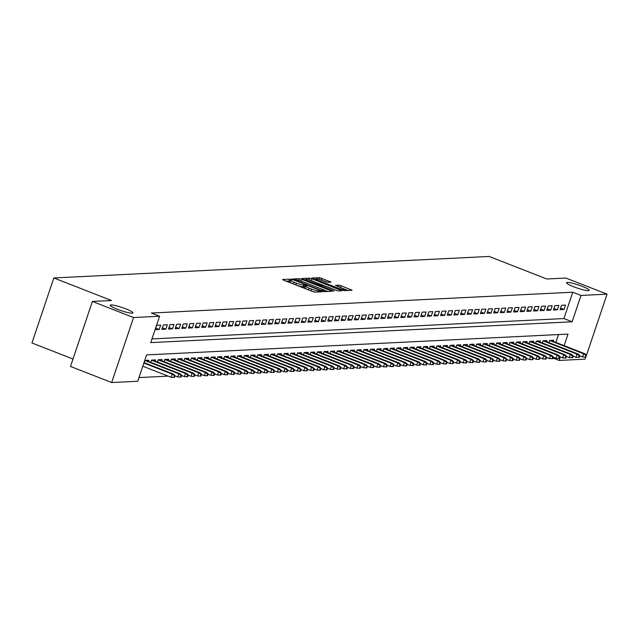 <?xml version="1.0" encoding="UTF-8"?>
<svg xmlns="http://www.w3.org/2000/svg" width="639" height="639" viewBox="0 0 639 639"><rect width="100%" height="100%" fill="white"/><g stroke="black" fill="none" stroke-linecap="round" stroke-linejoin="round"><path stroke-width="0.96" d="M291.128 279.562L289.539 279.147L282.622 279.491L283.588 280.154L312.687 291.528L314.947 292.127L321.872 291.783L318.709 290.945A5.879 0.807 18.6 0 1 311.457 289.028L309.028 288.077A5.879 0.807 18.6 0 1 305.546 286.104A5.879 0.807 18.6 0 1 305.945 285.952L306.928 285.873L306.161 285.441L303.677 285.066A5.879 0.807 18.6 0 1 296.424 283.149L293.996 282.198A5.879 0.807 18.6 0 1 290.513 280.225A5.879 0.807 18.6 0 1 290.913 280.074L291.895 280.002L291.128 279.562M290.186 281.192L285.897 281.056M305.218 287.071L303.086 286.823L303.677 285.066M573.59 286.735A11.973 1.645 18.6 0 0 589.19 290.346A11.973 1.645 18.6 0 0 582.081 286.312A11.973 1.645 18.6 0 0 566.489 282.702A11.973 1.645 18.6 0 0 573.59 286.735M117.352 309.276A11.973 1.645 18.6 0 0 132.944 312.886A11.973 1.645 18.6 0 0 125.843 308.861A11.973 1.645 18.6 0 0 110.243 305.25A11.973 1.645 18.6 0 0 117.352 309.276M331.05 282.111L319.652 277.661L311.968 278.037L312.934 278.7L344.293 290.681L352.105 290.25L341.154 285.777L338.886 285.178L335.475 285.385L341.458 287.917A4.912 0.679 18.6 0 1 344.365 289.571A4.912 0.679 18.6 0 1 337.967 288.093L318.813 280.601A4.912 0.679 18.6 0 1 315.898 278.947A4.912 0.679 18.6 0 1 322.296 280.425L327.759 282.278L331.05 282.111M564.109 345.627L567.999 334.085L146.595 354.909L137.728 381.259L111.681 382.545L70.506 366.451L92.383 301.448L111.466 300.506L53.828 277.965L489.162 256.455L546.8 278.995L565.882 278.053L607.05 294.148L586.474 355.276L585.819 355.316L585.172 359.15L559.125 360.436L560.283 357.001M92.383 301.448L133.551 317.543L159.598 316.257L150.732 342.608L572.137 321.784L581.003 295.434L607.05 294.148M151.97 338.918L563.902 318.565L572.768 292.215L151.363 313.038L159.598 316.257M572.768 292.215L581.003 295.434M301.664 279.259L299.395 278.66L291.584 279.083L321.768 291.08L324.037 291.68L331.721 291.296L330.762 290.633L301.664 279.259L301.073 281.016L298.82 280.417L299.395 278.66M301.84 278.54L309.524 278.157L311.792 278.756L341.977 290.753L338.566 290.961L336.298 290.362L322.232 285.146L319.923 285.306L321.01 285.921L333.294 290.721L334.061 291.152L332.384 290.769L301.784 278.7M160.685 325.099L156.707 325.299L155.229 329.692L159.207 329.492L160.685 325.099M167.322 324.772L163.336 324.971L161.859 329.365L165.844 329.165L167.322 324.772M173.96 324.444L169.974 324.644L168.496 329.037L172.482 328.837L173.96 324.444M180.597 324.117L176.612 324.316L175.134 328.71L179.12 328.51L180.597 324.117M187.227 323.789L183.249 323.989L181.772 328.382L185.749 328.182L187.227 323.789M193.865 323.462L189.887 323.661L188.409 328.055L192.387 327.855L193.865 323.462M200.502 323.134L196.524 323.334L195.047 327.727L199.025 327.527L200.502 323.134M207.14 322.807L203.154 323.007L201.676 327.392L205.662 327.2L207.14 322.807M213.777 322.479L209.792 322.679L208.314 327.064L212.3 326.872L213.777 322.479M220.415 322.152L216.429 322.352L214.952 326.737L218.929 326.545L220.415 322.152M227.045 321.824L223.067 322.016L221.589 326.409L225.567 326.217L227.045 321.824M233.682 321.497L229.705 321.689L228.227 326.082L232.205 325.89L233.682 321.497M240.32 321.169L236.342 321.361L234.856 325.754L238.842 325.563L240.32 321.169M246.958 320.842L242.972 321.034L241.494 325.427L245.48 325.235L246.958 320.842M253.595 320.514L249.609 320.706L248.132 325.099L252.117 324.9L253.595 320.514M260.233 320.187L256.247 320.379L254.769 324.772L258.747 324.572L260.233 320.187M266.862 319.851L262.885 320.051L261.407 324.444L265.385 324.245L266.862 319.851M273.5 319.524L269.522 319.724L268.045 324.117L272.022 323.917L273.5 319.524M280.138 319.196L276.152 319.396L274.674 323.789L278.66 323.59L280.138 319.196M286.775 318.869L282.789 319.069L281.312 323.462L285.298 323.262L286.775 318.869M293.413 318.541L289.427 318.741L287.949 323.134L291.935 322.935L293.413 318.541M300.042 318.214L296.065 318.414L294.587 322.807L298.565 322.607L300.042 318.214M306.68 317.887L302.702 318.086L301.225 322.479L305.202 322.28L306.68 317.887M313.318 317.559L309.34 317.759L307.862 322.152L311.84 321.952L313.318 317.559M319.955 317.232L315.97 317.431L314.492 321.824L318.478 321.625L319.955 317.232M326.593 316.904L322.607 317.104L321.129 321.489L325.115 321.297L326.593 316.904M333.231 316.577L329.245 316.776L327.767 321.161L331.753 320.97L333.231 316.577M339.86 316.249L335.882 316.449L334.405 320.834L338.382 320.642L339.86 316.249M346.498 315.922L342.52 316.113L341.042 320.506L345.02 320.315L346.498 315.922M353.135 315.594L349.158 315.786L347.68 320.179L351.658 319.987L353.135 315.594M359.773 315.267L355.787 315.458L354.31 319.851L358.295 319.66L359.773 315.267M366.411 314.939L362.425 315.131L360.947 319.524L364.933 319.324L366.411 314.939M373.048 314.612L369.062 314.803L367.585 319.196L371.571 318.997L373.048 314.612M379.678 314.284L375.7 314.476L374.222 318.869L378.2 318.669L379.678 314.284M386.315 313.949L382.338 314.148L380.86 318.541L384.838 318.342L386.315 313.949M392.953 313.621L388.975 313.821L387.498 318.214L391.475 318.014L392.953 313.621M399.591 313.294L395.605 313.493L394.127 317.887L398.113 317.687L399.591 313.294M406.228 312.966L402.243 313.166L400.765 317.559L404.751 317.359L406.228 312.966M412.866 312.639L408.88 312.838L407.402 317.232L411.388 317.032L412.866 312.639M419.496 312.311L415.518 312.511L414.04 316.904L418.018 316.704L419.496 312.311M426.133 311.984L422.155 312.183L420.678 316.577L424.655 316.377L426.133 311.984M432.771 311.656L428.793 311.856L427.315 316.249L431.293 316.049L432.771 311.656M439.408 311.329L435.423 311.528L433.945 315.922L437.931 315.722L439.408 311.329M446.046 311.001L442.06 311.201L440.583 315.586L444.568 315.394L446.046 311.001M452.684 310.674L448.698 310.873L447.22 315.259L451.198 315.067L452.684 310.674M459.313 310.346L455.335 310.546L453.858 314.931L457.836 314.739L459.313 310.346M465.951 310.019L461.973 310.211L460.495 314.604L464.473 314.412L465.951 310.019M472.588 309.691L468.611 309.883L467.125 314.276L471.111 314.084L472.588 309.691M479.226 309.364L475.24 309.556L473.763 313.949L477.748 313.757L479.226 309.364M485.864 309.036L481.878 309.228L480.4 313.621L484.386 313.422L485.864 309.036M492.501 308.709L488.515 308.901L487.038 313.294L491.016 313.094L492.501 308.709M499.131 308.381L495.153 308.573L493.675 312.966L497.653 312.767L499.131 308.381M505.769 308.046L501.791 308.246L500.313 312.639L504.291 312.439L505.769 308.046M512.406 307.718L508.428 307.918L506.943 312.311L510.928 312.112L512.406 307.718M519.044 307.391L515.058 307.591L513.58 311.984L517.566 311.784L519.044 307.391M525.681 307.063L521.696 307.263L520.218 311.656L524.204 311.457L525.681 307.063M532.311 306.736L528.333 306.936L526.856 311.329L530.833 311.129L532.311 306.736M538.949 306.408L534.971 306.608L533.493 311.001L537.471 310.802L538.949 306.408M545.586 306.081L541.608 306.281L540.131 310.674L544.109 310.474L545.586 306.081M552.224 305.754L548.238 305.953L546.76 310.346L550.746 310.147L552.224 305.754M558.861 305.426L554.876 305.626L553.398 310.019L557.384 309.819L558.861 305.426M560.036 309.683L564.021 309.492L565.499 305.099L561.513 305.298L560.036 309.683M138.967 377.569L168.177 376.123M555.874 342.408L558.518 334.548M144.142 362.625L144.877 360.436L148.863 360.236L148.472 361.394M150.78 362.297L151.515 360.108L155.501 359.909L155.109 361.067M157.418 361.97L158.153 359.781L162.13 359.581L161.747 360.739M164.047 361.642L164.79 359.453L168.768 359.254L168.376 360.412M170.685 361.315L171.428 359.126L175.405 358.926L175.014 360.084M177.322 360.987L178.057 358.798L182.043 358.599L181.652 359.757M183.96 360.66L184.695 358.463L188.681 358.271L188.289 359.43M190.598 360.332L191.333 358.136L195.318 357.944L194.927 359.102M197.235 360.005L197.97 357.808L201.948 357.616L201.565 358.775M203.865 359.677L204.608 357.481L208.586 357.289L208.194 358.447M210.503 359.342L211.245 357.153L215.223 356.961L214.832 358.112M217.14 359.014L217.875 356.826L221.861 356.634L221.469 357.784M223.778 358.687L224.513 356.498L228.498 356.298L228.107 357.457M230.415 358.359L231.15 356.171L235.128 355.971L234.745 357.129M237.053 358.032L237.788 355.843L241.766 355.643L241.382 356.802M243.683 357.704L244.425 355.516L248.403 355.316L248.012 356.474M250.32 357.377L251.055 355.188L255.041 354.988L254.649 356.147M256.958 357.049L257.693 354.861L261.678 354.661L261.287 355.819M263.595 356.722L264.33 354.533L268.316 354.333L267.925 355.492M270.233 356.394L270.968 354.206L274.946 354.006L274.562 355.164M276.871 356.067L277.606 353.878L281.583 353.679L281.2 354.837M283.5 355.739L284.243 353.551L288.221 353.351L287.83 354.509M290.138 355.412L290.873 353.223L294.859 353.024L294.467 354.182M296.776 355.084L297.51 352.896L301.496 352.696L301.105 353.854M303.413 354.757L304.148 352.56L308.134 352.369L307.742 353.527M310.051 354.429L310.786 352.233L314.763 352.041L314.38 353.199M316.68 354.102L317.423 351.905L321.401 351.714L321.018 352.872M323.318 353.774L324.061 351.578L328.039 351.386L327.647 352.544M329.956 353.439L330.69 351.25L334.676 351.059L334.285 352.209M336.593 353.111L337.328 350.923L341.314 350.731L340.922 351.881M343.231 352.784L343.966 350.595L347.951 350.396L347.56 351.554M349.868 352.456L350.603 350.268L354.581 350.068L354.198 351.226M356.498 352.129L357.241 349.94L361.219 349.741L360.827 350.899M363.136 351.801L363.879 349.613L367.856 349.413L367.465 350.571M369.773 351.474L370.508 349.285L374.494 349.086L374.103 350.244M376.411 351.146L377.146 348.958L381.132 348.758L380.74 349.916M383.049 350.819L383.783 348.63L387.769 348.431L387.378 349.589M389.686 350.491L390.421 348.303L394.399 348.103L394.015 349.261M396.316 350.164L397.059 347.975L401.036 347.776L400.645 348.934M402.953 349.837L403.696 347.648L407.674 347.448L407.283 348.606M409.591 349.509L410.326 347.32L414.312 347.121L413.92 348.279M416.229 349.182L416.963 346.985L420.949 346.793L420.558 347.951M422.866 348.854L423.601 346.657L427.587 346.466L427.195 347.624M429.504 348.527L430.239 346.33L434.216 346.138L433.833 347.296M436.133 348.199L436.876 346.003L440.854 345.811L440.463 346.969M442.771 347.872L443.514 345.675L447.492 345.483L447.1 346.642M449.409 347.536L450.144 345.348L454.129 345.156L453.738 346.306M456.046 347.209L456.781 345.02L460.767 344.828L460.376 345.979M462.684 346.881L463.419 344.693L467.405 344.493L467.013 345.651M469.322 346.554L470.056 344.365L474.034 344.165L473.651 345.324M475.951 346.226L476.694 344.038L480.672 343.838L480.28 344.996M482.589 345.899L483.324 343.71L487.309 343.51L486.918 344.669M489.226 345.571L489.961 343.383L493.947 343.183L493.556 344.341M495.864 345.244L496.599 343.055L500.585 342.855L500.193 344.014M502.502 344.916L503.236 342.728L507.214 342.528L506.831 343.686M509.139 344.589L509.874 342.4L513.852 342.2L513.468 343.359M515.769 344.261L516.512 342.073L520.489 341.873L520.098 343.031M522.406 343.934L523.141 341.745L527.127 341.546L526.736 342.704M529.044 343.606L529.779 341.418L533.765 341.218L533.373 342.376M535.682 343.279L536.417 341.082L540.402 340.891L540.011 342.049M542.319 342.951L543.054 340.755L547.032 340.563L546.649 341.721M548.949 342.624L549.692 340.427L553.67 340.236L553.286 341.394M53.828 277.965L31.95 342.967L73.006 359.022M111.681 382.545L133.551 317.543M552.935 358.016L559.125 360.436M563.902 318.565L572.137 321.784M159.207 329.492L155.748 328.142M165.844 329.165L162.386 327.815M172.482 328.837L169.015 327.488M179.12 328.51L175.653 327.16M185.749 328.182L182.291 326.833M192.387 327.855L188.928 326.505M199.025 327.527L195.566 326.178M205.662 327.2L202.204 325.842M212.3 326.872L208.833 325.515M218.929 326.545L215.471 325.187M225.567 326.217L222.108 324.86M232.205 325.89L228.746 324.532M238.842 325.563L235.384 324.205M245.48 325.235L242.021 323.877M252.117 324.9L248.651 323.55M258.747 324.572L255.288 323.222M265.385 324.245L261.926 322.895M272.022 323.917L268.564 322.567M278.66 323.59L275.201 322.24M285.298 323.262L281.839 321.912M291.935 322.935L288.469 321.585M298.565 322.607L295.106 321.257M305.202 322.28L301.744 320.93M311.84 321.952L308.381 320.602M318.478 321.625L315.019 320.275M325.115 321.297L321.657 319.939M331.753 320.97L328.286 319.612M338.382 320.642L334.924 319.284M345.02 320.315L341.561 318.957M351.658 319.987L348.199 318.629M358.295 319.66L354.837 318.302M364.933 319.324L361.474 317.974M371.571 318.997L368.104 317.647M378.2 318.669L374.742 317.319M384.838 318.342L381.379 316.992M391.475 318.014L388.017 316.664M398.113 317.687L394.654 316.337M404.751 317.359L401.284 316.009M411.388 317.032L407.922 315.682M418.018 316.704L414.559 315.354M424.655 316.377L421.197 315.027M431.293 316.049L427.834 314.7M437.931 315.722L434.472 314.364M444.568 315.394L441.102 314.037M451.198 315.067L447.739 313.709M457.836 314.739L454.377 313.382M464.473 314.412L461.015 313.054M471.111 314.084L467.652 312.727M477.748 313.757L474.29 312.399M484.386 313.422L480.919 312.072M491.016 313.094L487.557 311.744M497.653 312.767L494.195 311.417M504.291 312.439L500.832 311.089M510.928 312.112L507.47 310.762M517.566 311.784L514.107 310.434M524.204 311.457L520.737 310.107M530.833 311.129L527.375 309.779M537.471 310.802L534.012 309.452M544.109 310.474L540.65 309.124M550.746 310.147L547.288 308.797M557.384 309.819L553.925 308.461M564.021 309.492L560.555 308.134M290.513 280.225L289.922 281.983A5.879 0.807 18.6 0 0 293.405 283.956L293.996 282.198M303.086 286.823A5.879 0.807 18.6 0 1 295.833 284.906L293.405 283.956M305.546 286.104L304.955 287.854A5.879 0.807 18.6 0 0 308.437 289.834L309.028 288.077M314.931 292.127A5.879 0.807 18.6 0 1 310.866 290.785L308.437 289.834M327.863 291.488L301.073 281.016M294.691 279.89L320.906 290.338L323.438 290.713A5.879 0.807 18.6 0 0 323.837 290.561A5.879 0.807 18.6 0 0 320.347 288.588L302.886 281.759A5.879 0.807 18.6 0 0 295.633 279.842L294.691 279.89M305.107 280.106L305.65 280.074M337.144 290.657L309.212 279.938M312.247 280.96A4.912 0.679 18.6 0 0 305.849 279.483A4.912 0.679 18.6 0 0 308.765 281.136L317.783 284.371L320.091 284.219L312.247 280.96M348.119 290.489L339.716 287.238M315.69 279.578L315.235 279.602M326.337 281.975L319.412 279.443M173.776 377.401L174.447 377.369L175.038 375.612L174.367 375.652L173.776 377.401L171.14 377.282L172.203 374.119L173.393 374.063L144.015 362.577M174.367 375.652L172.203 374.119L143.855 363.04M171.14 377.282L142.793 366.203M173.393 374.063L175.038 375.612M180.414 377.074L181.077 377.042L181.668 375.285L181.005 375.325L180.414 377.074L177.77 376.954L178.84 373.791L180.03 373.735L145.884 360.388M181.005 375.325L178.84 373.791L144.853 360.508M177.77 376.954L174.95 375.852M180.03 373.735L181.668 375.285M187.051 376.746L187.714 376.714L188.305 374.957L187.642 374.989L187.051 376.746L184.407 376.627L185.47 373.464L186.668 373.408L152.521 360.053M187.642 374.989L185.47 373.464L151.491 360.18M184.407 376.627L181.588 375.524M186.668 373.408L188.305 374.957M193.689 376.419L194.352 376.387L194.943 374.63L194.28 374.662L193.689 376.419L191.045 376.299L192.107 373.136L193.305 373.08L159.159 359.725M194.28 374.662L192.107 373.136L158.129 359.853M191.045 376.299L188.225 375.197M193.305 373.08L194.943 374.63M200.327 376.091L200.989 376.059L201.581 374.302L200.918 374.334L200.327 376.091L197.683 375.972L198.745 372.809L199.943 372.753L165.797 359.398M200.918 374.334L198.745 372.809L164.766 359.525M197.683 375.972L194.863 374.869M199.943 372.753L201.581 374.302M206.964 375.764L207.627 375.732L208.218 373.975L207.555 374.007L206.964 375.764L204.32 375.644L205.383 372.481L206.573 372.425L172.434 359.07M207.555 374.007L205.383 372.481L171.396 359.198M204.32 375.644L201.501 374.542M206.573 372.425L208.218 373.975M213.594 375.436L214.257 375.405L214.856 373.647L214.185 373.679L213.594 375.436L210.958 375.317L212.02 372.154L213.21 372.098L179.072 358.743M214.185 373.679L212.02 372.154L178.033 358.87M210.958 375.317L208.138 374.214M213.21 372.098L214.856 373.647M220.231 375.109L220.894 375.077L221.485 373.32L220.822 373.352L220.231 375.109L217.587 374.989L218.658 371.826L219.848 371.77L185.701 358.415M220.822 373.352L218.658 371.826L184.671 358.543M217.587 374.989L214.768 373.887M219.848 371.77L221.485 373.32M226.869 374.781L227.532 374.75L228.123 372.992L227.46 373.024L226.869 374.781L224.225 374.662L225.287 371.499L226.486 371.443L192.339 358.088M227.46 373.024L225.287 371.499L191.309 358.207M224.225 374.662L221.406 373.559M226.486 371.443L228.123 372.992M233.507 374.454L234.17 374.422L234.761 372.665L234.098 372.697L233.507 374.454L230.863 374.334L231.925 371.171L233.123 371.115L198.977 357.76M234.098 372.697L231.925 371.171L197.946 357.88M230.863 374.334L228.043 373.232M233.123 371.115L234.761 372.665M240.144 374.127L240.807 374.095L241.398 372.337L240.735 372.369L240.144 374.127L237.5 374.007L238.563 370.844L239.761 370.78L205.614 357.433M240.735 372.369L238.563 370.844L204.584 357.552M237.5 374.007L234.681 372.904M239.761 370.78L241.398 372.337M246.782 373.799L247.445 373.767L248.036 372.01L247.373 372.042L246.782 373.799L244.138 373.679L245.2 370.516L246.39 370.452L212.252 357.105M247.373 372.042L245.2 370.516L211.213 357.225M244.138 373.679L241.318 372.577M246.39 370.452L248.036 372.01M253.411 373.472L254.074 373.44L254.665 371.682L254.002 371.714L253.411 373.472L250.776 373.352L251.838 370.189L253.028 370.125L218.889 356.778M254.002 371.714L251.838 370.189L217.851 356.897M250.776 373.352L247.956 372.249M253.028 370.125L254.665 371.682M260.049 373.144L260.712 373.112L261.303 371.355L260.64 371.387L260.049 373.144L257.405 373.024L258.476 369.861L259.666 369.797L225.519 356.45M260.64 371.387L258.476 369.861L224.489 356.57M257.405 373.024L254.586 371.922M259.666 369.797L261.303 371.355M266.687 372.817L267.35 372.785L267.941 371.027L267.278 371.059L266.687 372.817L264.043 372.697L265.105 369.534L266.303 369.47L232.157 356.123M267.278 371.059L265.105 369.534L231.126 356.243M264.043 372.697L261.223 371.594M266.303 369.47L267.941 371.027M273.324 372.489L273.987 372.457L274.578 370.7L273.915 370.732L273.324 372.489L270.68 372.361L271.743 369.206L272.941 369.142L238.794 355.795M273.915 370.732L271.743 369.206L237.764 355.915M270.68 372.361L267.861 371.259M272.941 369.142L274.578 370.7M279.962 372.162L280.625 372.122L281.216 370.372L280.553 370.404L279.962 372.162L277.318 372.034L278.38 368.879L279.578 368.815L245.432 355.468M280.553 370.404L278.38 368.879L244.402 355.588M277.318 372.034L274.498 370.932M279.578 368.815L281.216 370.372M286.599 371.834L287.262 371.794L287.854 370.037L287.191 370.077L286.599 371.834L283.956 371.706L285.018 368.543L286.208 368.487L252.07 355.14M287.191 370.077L285.018 368.543L251.031 355.26M283.956 371.706L281.136 370.604M286.208 368.487L287.854 370.037M293.229 371.499L293.892 371.467L294.483 369.709L293.82 369.749L293.229 371.499L290.585 371.379L291.656 368.216L292.846 368.16L258.707 354.813M293.82 369.749L291.656 368.216L257.669 354.933M290.585 371.379L287.774 370.277M292.846 368.16L294.483 369.709M299.867 371.171L300.53 371.139L301.121 369.382L300.458 369.414L299.867 371.171L297.223 371.051L298.293 367.888L299.483 367.832L265.337 354.485M300.458 369.414L298.293 367.888L264.306 354.605M297.223 371.051L294.403 369.949M299.483 367.832L301.121 369.382M306.504 370.844L307.167 370.812L307.758 369.054L307.095 369.086L306.504 370.844L303.86 370.724L304.923 367.561L306.121 367.505L271.974 354.15M307.095 369.086L304.923 367.561L270.944 354.278M303.86 370.724L301.041 369.622M306.121 367.505L307.758 369.054M313.142 370.516L313.805 370.484L314.396 368.727L313.733 368.759L313.142 370.516L310.498 370.396L311.56 367.233L312.759 367.177L278.612 353.822M313.733 368.759L311.56 367.233L277.582 353.95M310.498 370.396L307.678 369.294M312.759 367.177L314.396 368.727M319.78 370.189L320.443 370.157L321.034 368.399L320.371 368.431L319.78 370.189L317.136 370.069L318.198 366.906L319.396 366.85L285.25 353.495M320.371 368.431L318.198 366.906L284.219 353.623M317.136 370.069L314.316 368.967M319.396 366.85L321.034 368.399M326.409 369.861L327.08 369.829L327.671 368.072L327.008 368.104L326.409 369.861L323.773 369.741L324.836 366.578L326.026 366.522L291.887 353.167M327.008 368.104L324.836 366.578L290.849 353.295M323.773 369.741L320.954 368.639M326.026 366.522L327.671 368.072M333.047 369.534L333.71 369.502L334.301 367.744L333.638 367.776L333.047 369.534L330.403 369.414L331.473 366.251L332.663 366.195L298.525 352.84M333.638 367.776L331.473 366.251L297.486 352.968M330.403 369.414L327.591 368.312M332.663 366.195L334.301 367.744M339.684 369.206L340.347 369.174L340.938 367.417L340.275 367.449L339.684 369.206L337.041 369.086L338.111 365.923L339.301 365.867L305.154 352.512M340.275 367.449L338.111 365.923L304.124 352.64M337.041 369.086L334.221 367.984M339.301 365.867L340.938 367.417M346.322 368.879L346.985 368.847L347.576 367.09L346.913 367.121L346.322 368.879L343.678 368.759L344.74 365.596L345.939 365.54L311.792 352.185M346.913 367.121L344.74 365.596L310.762 352.305M343.678 368.759L340.859 367.657M345.939 365.54L347.576 367.09M352.96 368.551L353.623 368.519L354.214 366.762L353.551 366.794L352.96 368.551L350.316 368.431L351.378 365.268L352.576 365.212L318.43 351.857M353.551 366.794L351.378 365.268L317.399 351.977M350.316 368.431L347.496 367.329M352.576 365.212L354.214 366.762M359.597 368.224L360.26 368.192L360.851 366.435L360.188 366.466L359.597 368.224L356.953 368.104L358.016 364.941L359.214 364.877L325.067 351.53M360.188 366.466L358.016 364.941L324.037 351.65M356.953 368.104L354.134 367.002M359.214 364.877L360.851 366.435M366.227 367.896L366.898 367.864L367.489 366.107L366.818 366.139L366.227 367.896L363.591 367.776L364.653 364.613L365.843 364.549L331.705 351.202M366.818 366.139L364.653 364.613L330.667 351.322M363.591 367.776L360.771 366.674M365.843 364.549L367.489 366.107M372.864 367.569L373.527 367.537L374.119 365.78L373.456 365.812L372.864 367.569L370.221 367.449L371.291 364.286L372.481 364.222L338.343 350.875M373.456 365.812L371.291 364.286L337.304 350.995M370.221 367.449L367.409 366.347M372.481 364.222L374.119 365.78M379.502 367.241L380.165 367.209L380.756 365.452L380.093 365.484L379.502 367.241L376.858 367.121L377.921 363.958L379.119 363.895L344.972 350.547M380.093 365.484L377.921 363.958L343.942 350.667M376.858 367.121L374.039 366.019M379.119 363.895L380.756 365.452M386.14 366.914L386.803 366.882L387.394 365.125L386.731 365.157L386.14 366.914L383.496 366.794L384.558 363.631L385.756 363.567L351.61 350.22M386.731 365.157L384.558 363.631L350.579 350.34M383.496 366.794L380.676 365.692M385.756 363.567L387.394 365.125M392.777 366.586L393.44 366.554L394.031 364.797L393.368 364.829L392.777 366.586L390.133 366.459L391.196 363.303L392.394 363.24L358.247 349.892M393.368 364.829L391.196 363.303L357.217 350.012M390.133 366.459L387.314 365.356M392.394 363.24L394.031 364.797M399.415 366.259L400.078 366.219L400.669 364.47L400.006 364.502L399.415 366.259L396.771 366.131L397.833 362.976L399.032 362.912L364.885 349.565M400.006 364.502L397.833 362.976L363.855 349.685M396.771 366.131L393.951 365.029M399.032 362.912L400.669 364.47M406.045 365.931L406.716 365.891L407.307 364.134L406.636 364.174L406.045 365.931L403.409 365.804L404.471 362.64L405.661 362.585L371.523 349.237M406.636 364.174L404.471 362.64L370.484 349.357M403.409 365.804L400.589 364.701M405.661 362.585L407.307 364.134M412.682 365.596L413.345 365.564L413.936 363.807L413.273 363.847L412.682 365.596L410.038 365.476L411.109 362.313L412.299 362.257L378.152 348.91M413.273 363.847L411.109 362.313L377.122 349.03M410.038 365.476L407.227 364.374M412.299 362.257L413.936 363.807M419.32 365.268L419.983 365.236L420.574 363.479L419.911 363.511L419.32 365.268L416.676 365.149L417.738 361.986L418.936 361.93L384.79 348.582M419.911 363.511L417.738 361.986L383.759 348.702M416.676 365.149L413.856 364.046M418.936 361.93L420.574 363.479M425.957 364.941L426.62 364.909L427.211 363.152L426.548 363.184L425.957 364.941L423.314 364.821L424.376 361.658L425.574 361.602L391.427 348.247M426.548 363.184L424.376 361.658L390.397 348.375M423.314 364.821L420.494 363.719M425.574 361.602L427.211 363.152M432.595 364.613L433.258 364.581L433.849 362.824L433.186 362.856L432.595 364.613L429.951 364.494L431.013 361.331L432.212 361.275L398.065 347.92M433.186 362.856L431.013 361.331L397.035 348.047M429.951 364.494L427.132 363.391M432.212 361.275L433.849 362.824M439.233 364.286L439.896 364.254L440.487 362.497L439.824 362.529L439.233 364.286L436.589 364.166L437.651 361.003L438.841 360.947L404.703 347.592M439.824 362.529L437.651 361.003L403.664 347.72M436.589 364.166L433.769 363.064M438.841 360.947L440.487 362.497M445.862 363.958L446.525 363.926L447.124 362.169L446.453 362.201L445.862 363.958L443.226 363.839L444.289 360.676L445.479 360.62L411.34 347.265M446.453 362.201L444.289 360.676L410.302 347.392M443.226 363.839L440.407 362.736M445.479 360.62L447.124 362.169M452.5 363.631L453.163 363.599L453.754 361.842L453.091 361.874L452.5 363.631L449.856 363.511L450.926 360.348L452.116 360.292L417.97 346.937M453.091 361.874L450.926 360.348L416.94 347.065M449.856 363.511L447.036 362.409M452.116 360.292L453.754 361.842M459.137 363.303L459.8 363.272L460.392 361.514L459.729 361.546L459.137 363.303L456.494 363.184L457.556 360.021L458.754 359.965L424.608 346.61M459.729 361.546L457.556 360.021L423.577 346.737M456.494 363.184L453.674 362.081M458.754 359.965L460.392 361.514M465.775 362.976L466.438 362.944L467.029 361.187L466.366 361.219L465.775 362.976L463.131 362.856L464.194 359.693L465.392 359.637L431.245 346.282M466.366 361.219L464.194 359.693L430.215 346.402M463.131 362.856L460.312 361.754M465.392 359.637L467.029 361.187M472.413 362.648L473.076 362.617L473.667 360.859L473.004 360.891L472.413 362.648L469.769 362.529L470.831 359.366L472.029 359.31L437.883 345.955M473.004 360.891L470.831 359.366L436.852 346.074M469.769 362.529L466.949 361.426M472.029 359.31L473.667 360.859M479.05 362.321L479.713 362.289L480.304 360.532L479.641 360.564L479.05 362.321L476.406 362.201L477.469 359.038L478.659 358.974L444.52 345.627M479.641 360.564L477.469 359.038L443.482 345.747M476.406 362.201L473.587 361.099M478.659 358.974L480.304 360.532M485.68 361.993L486.343 361.962L486.934 360.204L486.271 360.236L485.68 361.993L483.044 361.874L484.106 358.711L485.297 358.647L451.158 345.3M486.271 360.236L484.106 358.711L450.12 345.419M483.044 361.874L480.224 360.771M485.297 358.647L486.934 360.204M492.318 361.666L492.981 361.634L493.572 359.877L492.909 359.909L492.318 361.666L489.674 361.546L490.744 358.383L491.934 358.319L457.788 344.972M492.909 359.909L490.744 358.383L456.757 345.092M489.674 361.546L486.854 360.444M491.934 358.319L493.572 359.877M498.955 361.339L499.618 361.307L500.209 359.549L499.546 359.581L498.955 361.339L496.311 361.219L497.374 358.056L498.572 357.992L464.425 344.645M499.546 359.581L497.374 358.056L463.395 344.764M496.311 361.219L493.492 360.116M498.572 357.992L500.209 359.549M505.593 361.011L506.256 360.979L506.847 359.222L506.184 359.254L505.593 361.011L502.949 360.891L504.011 357.728L505.209 357.664L471.063 344.317M506.184 359.254L504.011 357.728L470.032 344.437M502.949 360.891L500.129 359.789M505.209 357.664L506.847 359.222M512.23 360.684L512.893 360.652L513.484 358.894L512.821 358.926L512.23 360.684L509.587 360.556L510.649 357.401L511.847 357.337L477.7 343.99M512.821 358.926L510.649 357.401L476.67 344.109M509.587 360.556L506.767 359.453M511.847 357.337L513.484 358.894M518.868 360.356L519.531 360.316L520.122 358.567L519.459 358.599L518.868 360.356L516.224 360.228L517.286 357.073L518.477 357.009L484.338 343.662M519.459 358.599L517.286 357.073L483.3 343.782M516.224 360.228L513.405 359.126M518.477 357.009L520.122 358.567M525.498 360.029L526.161 359.989L526.752 358.231L526.089 358.271L525.498 360.029L522.854 359.901L523.924 356.738L525.114 356.682L490.976 343.335M526.089 358.271L523.924 356.738L489.937 343.455M522.854 359.901L520.042 358.798M525.114 356.682L526.752 358.231M532.135 359.693L532.798 359.661L533.389 357.904L532.726 357.944L532.135 359.693L529.491 359.573L530.562 356.41L531.752 356.354L497.605 343.007M532.726 357.944L530.562 356.41L496.575 343.127M529.491 359.573L526.672 358.471M531.752 356.354L533.389 357.904M538.773 359.366L539.436 359.334L540.027 357.576L539.364 357.608L538.773 359.366L536.129 359.246L537.191 356.083L538.389 356.027L504.243 342.68M539.364 357.608L537.191 356.083L503.212 342.8M536.129 359.246L533.309 358.144M538.389 356.027L540.027 357.576M545.41 359.038L546.073 359.006L546.664 357.249L546.002 357.281L545.41 359.038L542.767 358.918L543.829 355.755L545.027 355.699L510.88 342.344M546.002 357.281L543.829 355.755L509.85 342.472M542.767 358.918L539.947 357.816M545.027 355.699L546.664 357.249M552.048 358.711L552.711 358.679L553.302 356.921L552.639 356.953L552.048 358.711L549.404 358.591L550.467 355.428L551.665 355.372L517.518 342.017M552.639 356.953L550.467 355.428L516.488 342.145M549.404 358.591L546.585 357.489M551.665 355.372L553.302 356.921M558.686 358.383L559.349 358.351L559.94 356.594L559.277 356.626L558.686 358.383L556.042 358.263L557.104 355.1L558.294 355.044L524.156 341.689M559.277 356.626L557.104 355.1L523.117 341.817M556.042 358.263L553.222 357.161M558.294 355.044L559.94 356.594M565.315 358.056L565.978 358.024L566.569 356.266L565.906 356.298L565.315 358.056L562.671 357.936L563.742 354.773L564.932 354.717L530.793 341.362M565.906 356.298L563.742 354.773L529.755 341.49M562.671 357.936L559.86 356.834M564.932 354.717L566.569 356.266M571.953 357.728L572.616 357.696L573.207 355.939L572.544 355.971L571.953 357.728L569.309 357.608L570.379 354.445L571.57 354.389L537.423 341.034M572.544 355.971L570.379 354.445L536.393 341.162M569.309 357.608L566.489 356.506M571.57 354.389L573.207 355.939M578.591 357.401L579.254 357.369L579.845 355.611L579.182 355.643L578.591 357.401L575.947 357.281L577.009 354.118L578.207 354.062L544.061 340.707M579.182 355.643L577.009 354.118L543.03 340.835M575.947 357.281L573.127 356.179M578.207 354.062L579.845 355.611M585.228 357.073L582.584 356.953L583.647 353.79L584.845 353.734L550.698 340.379M585.819 355.316L583.647 353.79L549.668 340.499M582.584 356.953L579.765 355.851M585.891 357.041L586.482 355.284L584.845 353.734M288.948 280.904L289.539 279.147M319.268 291.911L319.612 290.905M303.988 286.783L304.579 285.026M295.833 284.906L296.424 283.149M310.866 290.785L311.457 289.028M318.374 291.959L318.709 290.945M330.515 291.36L330.762 290.633M294.507 280.417L294.651 280.002M322.32 291.28L322.487 290.761M323.158 291.528L323.438 290.713M308.949 279.866L309.524 278.157M311.201 280.513L311.792 278.756M340.643 290.857L340.891 290.138M319.843 285.865L319.995 285.417M317.575 284.978L317.783 284.371M319.476 285.721L319.963 284.259M338.374 286.711L338.886 285.178M340.563 287.534L341.154 285.777M350.771 290.362L351.019 289.635M319.085 279.355L319.652 277.661M321.329 280.018L321.92 278.261M329.844 282.174L330.083 281.448M294.443 280.393L294.603 279.922M323.486 291.608L323.837 290.561M319.748 285.825L319.923 285.306M305.578 280.289L305.849 279.483M319.572 285.761L320.091 284.219M315.626 279.754L315.898 278.947M344.006 290.657L344.365 289.571"/></g></svg>
